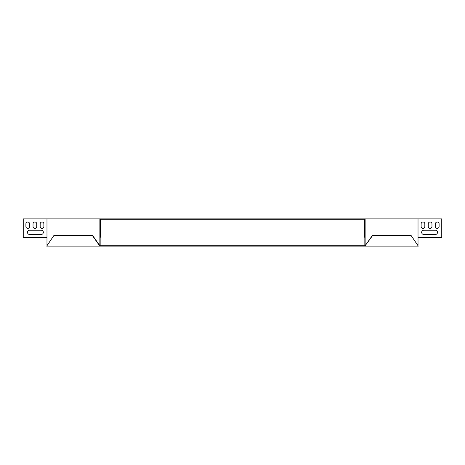 <?xml version="1.0" encoding="UTF-8"?>
<svg xmlns="http://www.w3.org/2000/svg" width="465" height="465" viewBox="0 0 465 465"><rect width="100%" height="100%" fill="white"/><g stroke="black" fill="none" stroke-linecap="round" stroke-linejoin="round"><path stroke-width="0.7" d="M99.865 246.142L365.135 246.142L365.135 245.723L99.865 245.723L92.686 235.569L53.859 235.569L46.68 246.142L99.562 246.142L99.562 245.723L99.865 245.723L99.562 246.142M365.135 246.142L418.32 246.142L411.141 235.569L372.314 235.569L365.135 245.723L372.616 235.569M365.438 246.142L365.438 245.723M99.562 245.723L92.384 235.569M365.438 245.299L365.135 245.299L365.135 237.365L364.711 237.365L364.711 219.277L100.289 219.277L100.289 237.365L99.865 237.365L99.865 218.858L441.75 218.858L441.75 237.365L418.023 237.365L418.023 245.299M46.977 218.858L46.977 237.365L23.25 237.365L23.25 218.858L99.865 218.858M46.977 237.365L46.977 245.299M435.403 234.459A2.116 2.116 0 0 0 437.519 232.343A2.116 2.116 0 0 0 435.403 230.227L423.766 230.227A2.116 2.116 0 0 0 421.656 232.343A2.116 2.116 0 0 0 423.766 234.459L435.403 234.459A2.116 2.116 0 0 0 437.519 232.343A2.116 2.116 0 0 0 435.403 230.227M421.127 226.525A1.848 1.848 0 0 0 422.976 228.373A1.848 1.848 0 0 0 424.824 226.525L424.824 223.88A1.848 1.848 0 0 0 422.976 222.026A1.848 1.848 0 0 0 421.127 223.88L421.127 226.525A1.848 1.848 0 0 0 422.976 228.373A1.848 1.848 0 0 0 424.824 226.525M435.403 226.525A1.848 1.848 0 0 0 437.257 228.373A1.848 1.848 0 0 0 439.105 226.525L439.105 223.88A1.848 1.848 0 0 0 437.257 222.026A1.848 1.848 0 0 0 435.403 223.88L435.403 226.525A1.848 1.848 0 0 0 437.257 228.373A1.848 1.848 0 0 0 439.105 226.525M428.265 226.525A1.848 1.848 0 0 0 430.113 228.373A1.848 1.848 0 0 0 431.968 226.525L431.968 223.88A1.848 1.848 0 0 0 430.113 222.026A1.848 1.848 0 0 0 428.265 223.88L428.265 226.525A1.848 1.848 0 0 0 430.113 228.373A1.848 1.848 0 0 0 431.968 226.525M29.597 230.227A2.116 2.116 0 0 0 27.482 232.343A2.116 2.116 0 0 0 29.597 234.459A2.116 2.116 0 0 1 27.482 232.343A2.116 2.116 0 0 1 29.597 230.227L41.234 230.227A2.116 2.116 0 0 1 43.344 232.343A2.116 2.116 0 0 1 41.234 234.459A2.116 2.116 0 0 0 43.344 232.343A2.116 2.116 0 0 0 41.234 230.227M40.176 226.525A1.848 1.848 0 0 0 42.024 228.373A1.848 1.848 0 0 0 43.873 226.525A1.848 1.848 0 0 1 42.024 228.373A1.848 1.848 0 0 1 40.176 226.525L40.176 223.88A1.848 1.848 0 0 1 42.024 222.026A1.848 1.848 0 0 1 43.873 223.88A1.848 1.848 0 0 0 42.024 222.026A1.848 1.848 0 0 0 40.176 223.88M25.895 226.525A1.848 1.848 0 0 0 27.743 228.373A1.848 1.848 0 0 0 29.597 226.525A1.848 1.848 0 0 1 27.743 228.373A1.848 1.848 0 0 1 25.895 226.525L25.895 223.88A1.848 1.848 0 0 1 27.743 222.026A1.848 1.848 0 0 1 29.597 223.88A1.848 1.848 0 0 0 27.743 222.026A1.848 1.848 0 0 0 25.895 223.88M33.032 226.525A1.848 1.848 0 0 0 34.887 228.373A1.848 1.848 0 0 0 36.735 226.525A1.848 1.848 0 0 1 34.887 228.373A1.848 1.848 0 0 1 33.032 226.525L33.032 223.88A1.848 1.848 0 0 1 34.887 222.026A1.848 1.848 0 0 1 36.735 223.88A1.848 1.848 0 0 0 34.887 222.026A1.848 1.848 0 0 0 33.032 223.88M365.135 245.299L364.839 245.299L364.839 237.365M418.023 218.858L418.023 237.365M423.766 230.227A2.116 2.116 0 0 0 421.656 232.343A2.116 2.116 0 0 0 423.766 234.459M424.824 223.88A1.848 1.848 0 0 0 422.976 222.026A1.848 1.848 0 0 0 421.127 223.88M439.105 223.88A1.848 1.848 0 0 0 437.257 222.026A1.848 1.848 0 0 0 435.403 223.88M431.968 223.88A1.848 1.848 0 0 0 430.113 222.026A1.848 1.848 0 0 0 428.265 223.88M365.135 218.858L365.135 237.365M99.562 245.299L100.161 245.299L100.161 237.365M99.865 245.299L99.865 237.365M41.234 234.459L29.597 234.459M43.873 223.88L43.873 226.525M29.597 223.88L29.597 226.525M36.735 223.88L36.735 226.525"/></g></svg>
